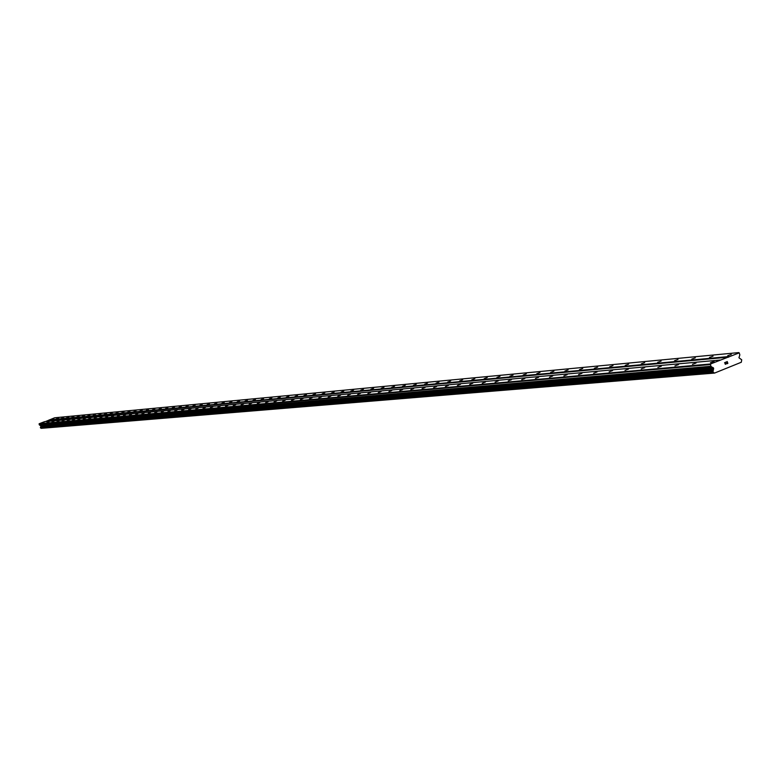 <?xml version="1.0" encoding="UTF-8"?>
<svg xmlns="http://www.w3.org/2000/svg" width="781" height="781" viewBox="0 0 781 781"><rect width="100%" height="100%" fill="white"/><g stroke="black" fill="none" stroke-linecap="round" stroke-linejoin="round"><path stroke-width="1.17" d="M44.127 422.121L42.174 422.863L44.127 422.121M49.037 421.681L47.065 422.423L49.037 421.681M54.016 421.232L52.034 421.974L54.016 421.232M59.063 420.774L57.062 421.525L59.063 420.774M64.179 420.305L62.168 421.066L64.179 420.305M69.363 419.836L67.342 420.598L69.363 419.836M74.625 419.358L72.594 420.129L74.625 419.358M79.965 418.88L77.915 419.651L79.965 418.88M85.383 418.382L83.313 419.163L85.383 418.382M90.869 417.884L88.79 418.665L90.869 417.884M96.444 417.386L94.355 418.167L96.444 417.386M102.106 416.869L99.988 417.659L102.106 416.869M107.837 416.351L105.718 417.152L107.837 416.351M113.665 415.824L111.527 416.624L113.665 415.824M119.581 415.287L117.423 416.097L119.581 415.287M125.575 414.74L123.408 415.56L125.575 414.74M131.677 414.184L129.49 415.014L131.677 414.184M137.856 413.627L135.66 414.457L137.856 413.627M144.143 413.061L141.927 413.891L144.143 413.061M150.528 412.475L148.292 413.315L150.528 412.475M157.01 411.89L154.755 412.739L157.01 411.89M163.59 411.294L161.325 412.143L163.59 411.294M170.287 410.689L167.993 411.548L170.287 410.689M177.082 410.074L174.778 410.933L177.082 410.074M183.994 409.449L181.67 410.318L183.994 409.449M191.013 408.805L188.67 409.683L191.013 408.805M198.149 408.16L195.797 409.049L198.149 408.16M205.413 407.506L203.031 408.395L205.413 407.506M212.793 406.833L210.392 407.731L212.793 406.833M220.301 406.149L217.879 407.057L220.301 406.149M227.925 405.456L225.494 406.374L227.925 405.456M235.696 404.753L233.236 405.681L235.696 404.753M243.594 404.041L241.114 404.968L243.594 404.041M251.638 403.308L249.139 404.246L251.638 403.308M259.819 402.566L257.3 403.513L259.819 402.566M268.147 401.815L265.608 402.762L268.147 401.815M276.62 401.043L274.063 402L276.62 401.043M285.25 400.262L282.673 401.229L285.25 400.262M294.046 399.462L291.44 400.438L294.046 399.462M302.999 398.652L300.373 399.638L302.999 398.652M312.117 397.832L309.471 398.818L312.117 397.832M321.411 396.982L318.736 397.988L321.411 396.982M330.88 396.123L328.186 397.129L330.88 396.123M340.536 395.254L337.812 396.27L340.536 395.254M350.376 394.356L347.633 395.381L350.376 394.356M360.412 393.448L357.639 394.483L360.412 393.448M370.643 392.521L367.841 393.565L370.643 392.521M381.079 391.574L378.258 392.628L381.079 391.574M391.73 390.607L388.879 391.671L391.73 390.607M402.596 389.621L399.716 390.695L402.596 389.621M413.686 388.616L410.777 389.699L413.686 388.616M425.01 387.591L422.072 388.684L425.01 387.591M436.569 386.546L433.601 387.64L436.569 386.546M448.372 385.472L445.375 386.585L448.372 385.472M460.439 384.379L457.412 385.502L460.439 384.379M472.759 383.266L469.703 384.389L472.759 383.266M485.352 382.124L482.267 383.256L485.352 382.124M498.229 380.952L495.105 382.104L498.229 380.952M511.389 379.761L508.236 380.913L511.389 379.761M524.852 378.541L521.669 379.703L524.852 378.541M538.626 377.291L535.415 378.473L538.626 377.291M552.723 376.012L549.473 377.203L552.723 376.012M567.143 374.704L563.862 375.905L567.143 374.704M581.913 373.367L578.594 374.577L581.913 373.367M597.045 372L593.687 373.211L597.045 372M612.538 370.594L609.141 371.824L612.538 370.594M628.412 369.149L624.985 370.389L628.412 369.149M644.686 367.675L641.221 368.925L644.686 367.675M661.38 366.162L657.875 367.421L661.38 366.162M678.494 364.61L674.95 365.879L678.494 364.61M696.056 363.019L692.474 364.297L696.056 363.019M714.078 361.388L710.456 362.677L714.078 361.388M53.586 418.479L51.624 419.221L53.586 418.479M58.555 418.011L56.583 418.753L58.555 418.011M63.593 417.532L61.611 418.284L63.593 417.532M68.699 417.054L66.707 417.806L68.699 417.054M73.873 416.566L71.872 417.318L73.873 416.566M79.135 416.068L77.104 416.829L79.135 416.068M84.455 415.56L82.425 416.332L84.455 415.56M89.864 415.053L87.814 415.824L89.864 415.053M95.341 414.535L93.281 415.316L95.341 414.535M100.905 414.008L98.826 414.789L100.905 414.008M106.538 413.481L104.449 414.262L106.538 413.481M112.269 412.934L110.16 413.725L112.269 412.934M118.077 412.388L115.949 413.188L118.077 412.388M123.974 411.831L121.836 412.632L123.974 411.831M129.958 411.265L127.801 412.075L129.958 411.265M136.031 410.689L133.863 411.509L136.031 410.689M142.201 410.103L140.014 410.933L142.201 410.103M148.458 409.517L146.262 410.347L148.458 409.517M154.823 408.912L152.607 409.752L154.823 408.912M161.276 408.307L159.051 409.146L161.276 408.307M167.837 407.682L165.592 408.531L167.837 407.682M174.505 407.057L172.24 407.907L174.505 407.057M181.28 406.413L178.995 407.272L181.28 406.413M188.153 405.769L185.858 406.628L188.153 405.769M195.152 405.105L192.829 405.974L195.152 405.105M202.259 404.431L199.916 405.31L202.259 404.431M209.484 403.748L207.121 404.636L209.484 403.748M216.825 403.055L214.453 403.943L216.825 403.055M224.293 402.352L221.902 403.25L224.293 402.352M231.889 401.629L229.477 402.537L231.889 401.629M239.611 400.907L237.18 401.815L239.611 400.907M247.47 400.155L245.019 401.083L247.47 400.155M255.465 399.403L252.995 400.331L255.465 399.403M263.597 398.632L261.108 399.569L263.597 398.632M271.876 397.851L269.367 398.788L271.876 397.851M280.301 397.06L277.772 398.007L280.301 397.06M288.882 396.25L286.324 397.197L288.882 396.25M297.62 395.42L295.042 396.387L297.62 395.42M306.513 394.581L303.907 395.547L306.513 394.581M315.573 393.722L312.947 394.708L315.573 393.722M324.798 392.853L322.153 393.839L324.798 392.853M334.2 391.964L331.534 392.96L334.2 391.964M343.786 391.056L341.092 392.062L343.786 391.056M353.549 390.139L350.825 391.144L353.549 390.139M363.507 389.192L360.763 390.217L363.507 389.192M373.65 388.235L370.887 389.26L373.65 388.235M384.008 387.259L381.206 388.294L384.008 387.259M394.561 386.263L391.74 387.308L394.561 386.263M405.339 385.238L402.488 386.292L405.339 385.238M416.322 384.203L413.452 385.267L416.322 384.203M427.549 383.139L424.639 384.213L427.549 383.139M439 382.065L436.062 383.139L439 382.065M450.686 380.952L447.728 382.046L450.686 380.952M462.625 379.83L459.638 380.933L462.625 379.83M474.828 378.678L471.812 379.791L474.828 378.678M487.285 377.496L484.24 378.619L487.285 377.496M500.025 376.296L496.95 377.428L500.025 376.296M513.049 375.065L509.934 376.208L513.049 375.065M526.355 373.806L523.211 374.958L526.355 373.806M539.974 372.517L536.801 373.679L539.974 372.517M553.905 371.2L550.693 372.371L553.905 371.2M568.148 369.852L564.907 371.034L568.148 369.852M582.743 368.476L579.463 369.667L582.743 368.476M597.67 367.07L594.361 368.271L597.67 367.07M612.968 365.625L609.619 366.836L612.968 365.625M628.637 364.141L625.249 365.362L628.637 364.141M644.686 362.618L641.269 363.858L644.686 362.618M661.136 361.066L657.68 362.316L661.136 361.066M678.015 359.475L674.511 360.734L678.015 359.475M695.315 357.835L691.781 359.104L695.315 357.835M713.063 356.165L709.49 357.434L713.063 356.165M731.289 354.437L727.667 355.726L731.289 354.437M727.716 363.302L727.453 362.56L727.716 363.302L726.896 363.77L727.872 363.37L726.896 363.77M726.984 362.755L727.15 361.701L727.414 362.443M727.15 361.701L726.281 362.052L727.15 361.701M726.281 362.052L727.218 361.535L727.872 363.37L727.218 361.535M726.047 363.575L725.832 364.063M725.559 364.307L725.041 363.907L725.471 362.384L725.178 363.253M724.543 362.755L725.666 362.169L725.529 364.18L725.656 362.169M40.641 428.017L713.238 372.303L714.566 373.074L741.306 362.247L741.716 359.787L738.943 357.766L739.841 354.896L739.246 352.856L710.476 363.985L710.847 366.279L39.372 424.923L40.846 425.821L40.651 428.017L713.19 372.312L40.505 427.929M712.936 372.137L713.639 368.3L710.847 366.279M738.699 352.592L54.631 417.786L45.405 421.594M40.69 428.017L714.566 373.074M720.297 360.021L44.556 421.672L39.187 423.741L39.372 424.923M710.476 363.985L39.187 423.741M710.241 364.571L39.05 424.044M713.209 369.999L40.661 426.826M713.16 370.233L40.632 426.953M728.917 356.536L49.271 419.856M728.683 357.122L49.144 420.158M711.071 366.533L39.499 425.049M713.092 367.529L40.602 425.557M713.541 368.036L40.846 425.821M713.639 368.3L40.895 425.957M713.619 369.003L40.885 426.319M712.799 371.209L40.427 427.451M712.721 371.522L40.387 427.617M714.146 372.82L41.159 428.281M714.264 372.928L41.227 428.33"/></g></svg>
